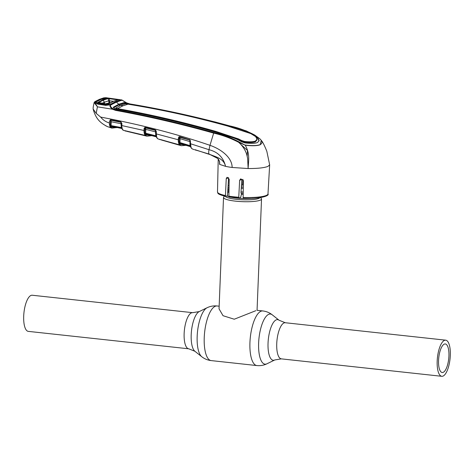 <?xml version="1.0" encoding="UTF-8"?>
<svg xmlns="http://www.w3.org/2000/svg" width="474" height="474" viewBox="0 0 474 474"><rect width="100%" height="100%" fill="white"/><g stroke="black" fill="none" stroke-linecap="round" stroke-linejoin="round"><path stroke-width="0.71" d="M23.7 316.099A18.172 6.334 -83.8 0 1 32.22 295.237L192.663 312.674A18.172 6.334 -83.8 0 0 184.143 333.536A18.172 6.334 -83.8 0 0 188.735 348.805L28.298 331.373A18.172 6.334 -83.8 0 1 23.7 316.099M450.3 355.441A18.172 6.334 96.2 0 0 445.702 340.172A18.172 6.334 96.2 0 0 437.182 361.034A18.172 6.334 96.2 0 0 441.78 376.303A18.172 6.334 96.2 0 0 450.3 355.441M448.925 356.027A14.368 5.013 -83.8 0 1 442.189 372.523A14.368 5.013 -83.8 0 1 438.557 360.447A14.368 5.013 -83.8 0 1 445.293 343.952A14.368 5.013 -83.8 0 1 448.925 356.027M260.499 197.593L261.233 198.363A19.019 3.425 -177.7 0 1 261.529 198.997A19.019 3.425 -177.7 0 1 260.244 200.164A19.019 3.425 -177.7 0 1 238.967 201.462A19.019 3.425 -177.7 0 1 223.521 197.474A19.019 3.425 -177.7 0 1 223.864 196.858L224.658 196.153M228.095 185.832A19.019 3.425 -177.7 0 1 229.078 185.666M241.467 185.079A19.019 3.425 -177.7 0 1 243.31 185.144M243.209 191.988A19.019 3.425 -177.7 0 1 241.029 191.887M228.989 190.341A19.019 3.425 -177.7 0 1 227.834 190.05M223.521 197.474L219.047 308.835L223.029 315.702L234.245 319.221L255.806 310.695M126.303 103.942L124.206 103.267L118.808 104.92L118.826 104.215L113.458 107.148L114.347 108.398L116.74 109.162L115.804 109.784C148.611 115.804 181.323 123.4 213.94 132.578C222.579 134.557 230.897 137.638 238.896 141.809L245.242 145.204L238.57 142.247C242.522 145.708 245.265 149.837 246.788 154.637L247.635 158.399L248.133 168.543C257.56 168.566 264.16 167.855 267.928 166.41L269.665 164.845L266.832 151.301C264.48 145.417 262.614 141.767 261.227 140.351L260.19 144.766C257.127 145.885 252.144 146.033 245.242 145.204C250.391 154.186 248.299 161.936 248.133 168.543L232.142 167.47A25.78 4.639 2.3 0 1 225.571 166.344C223.562 157.996 215.48 157.013 209.188 154.103L194.53 149.683A0.634 0.587 -63.5 0 0 194.891 149.671M242.558 185.115L242.937 179.368M240.733 144.315L247.469 150.454M238.961 198.073A24.21 4.355 -177.7 0 1 229.25 197.012L228.883 196.159A25.264 4.544 2.3 0 0 238.766 197.231L239.637 180.321L240.679 178.852L243.375 180.517L243.132 197.457L243.452 198.316C259.568 199.157 269.89 195.803 267.982 193.919L269.665 164.845M247.475 150.365L247.179 156.053M238.766 197.231L239.092 198.085L240.668 197.415L241.491 193.996L240.976 192.669L241.841 179.379L239.637 180.321M229.25 197.012L239.092 198.085M228.587 177.655L227.496 195.655L225.802 196.378L225.446 195.537L226.246 178.657L228.587 177.655M225.446 195.537A25.264 4.544 2.3 0 1 217.495 191.893C218.259 192.894 215.783 193.884 225.701 196.39L225.802 196.378M228.883 196.159L229.197 179.184L227.076 177.276L226.246 178.657M217.495 158.346L217.513 158.375C218.97 158.991 219.954 163.103 219.616 163.204L219.545 164.359L225.571 166.344C223.39 157.463 217.874 151.917 209.022 149.707A6.34 1.92 108.7 0 0 209.188 154.103L217.495 158.346C219.373 160.188 220.054 162.191 219.545 164.354L219.569 162.238M217.513 158.375L211.374 155.028M219.616 163.204L219.575 162.001M194.53 149.683L195.495 149.843M194.701 149.624L209.526 154.352M161.415 140.002L181.293 145.708L179.196 144.641L178.289 141.459L178.343 138.201L178.976 136.755L179.717 136.672L190.139 139.978L191.028 147.414A0.634 0.48 159 0 1 190.678 146.97M191.028 147.414L191.769 148.546A0.634 0.581 124.4 0 1 191.626 148.475L192.367 148.931A0.634 0.587 118.8 0 1 192.26 148.854M190.672 145.921L190.003 145.714M180.926 143.877L180.387 144.386A0.634 0.587 122.1 0 1 181.181 143.865L181.382 143.924M181.341 143.912L190.631 146.727L181.198 143.871L180.126 143.083A0.634 0.581 130.8 0 0 179.445 143.332L180.167 144.268L185.618 145.204M180.387 144.386L180.007 144.132A0.634 0.575 -44.6 0 1 179.196 144.641M178.704 143.456A0.634 0.51 -0.7 0 0 179.445 143.332M180.167 144.268A0.634 0.587 -56.3 0 1 179.379 144.789L158.174 138.971A0.634 0.587 -64 0 0 158.275 139.012M151.834 135.659L146.976 136.18L144.843 135.137L144.013 132.098L144.049 128.928L144.771 127.441L145.376 127.393L155.324 129.917L156.313 131.535L156.331 133.917L179.136 140.008L179.273 142.609A0.634 0.35 -23.8 0 1 178.562 142.893M156.313 131.535L155.94 131.399L155.958 133.775L156.331 133.917L156.71 137.229L157.617 138.651A0.634 0.587 -58.6 0 1 157.475 138.586L156.55 137.389A0.634 0.498 156.9 0 1 156.538 137.087L156.373 136.832A0.634 0.581 128.2 0 0 155.964 136.305L145.832 133.692L146.869 134.385L156.42 136.868M156.426 135.754A0.634 0.326 172.2 0 1 156.07 135.523L156.07 135.523A0.634 0.326 172.2 0 1 156.112 135.38L156.147 135.985A0.634 0.409 174.3 0 0 156.503 136.393M156.142 136.068L155.999 133.721M155.851 130.232L155.94 131.399L155.383 130.362L145.477 127.867L155.419 130.391L155.324 129.917M145.376 127.393L145.447 127.838M155.756 131.92L145.785 129.378L145.69 133.218L155.78 135.819L155.419 130.391M144.049 128.928L144.896 128.857L145.157 127.873A0.634 0.581 130.9 0 1 145.477 127.867L145.785 129.378L144.937 129.449L144.896 128.857L144.872 131.891L144.997 133.235L145.69 133.218L145.832 133.692A0.634 0.581 128.1 0 0 145.168 133.952L145.927 134.883L151.253 135.511M156.29 136.548L155.78 135.819M157.214 137.993L156.698 137.205M147.059 134.432L156.438 136.873M156.136 135.985L155.798 135.896M146.656 134.373L146.105 134.912A0.634 0.587 119.4 0 1 146.869 134.385L146.899 133.804M144.013 132.098L144.872 131.891L144.937 129.449M178.289 141.459L179.154 141.258M178.343 138.201L179.19 138.135L179.136 140.008M178.976 136.755L179.409 137.176L179.231 138.74L180.079 138.675L179.96 142.597L189.979 145.613L189.967 141.613L180.079 138.675L179.8 137.152L189.618 140.043L179.409 137.176A0.634 0.575 133.6 0 1 179.8 137.152L179.717 136.672M189.582 139.605L189.618 140.043M156.882 137.65A0.634 0.498 156.9 0 1 156.55 137.389M179.528 145.18L178.538 144.801A0.634 0.593 -65 0 0 178.615 144.831M162.92 140.209L159.525 139.486M176.393 144.037L178.538 144.801A0.634 0.593 -65 0 1 178.485 144.777M179.895 144.7L179.545 144.635M160.325 139.623A0.634 0.587 -66.3 0 0 160.668 139.605M160.479 139.563L161.273 139.753M190.406 146.294L180.126 143.083L179.96 142.597M190.382 146.217L190.394 146.229A0.634 0.575 -49.2 0 0 190.187 146.111L190.317 145.216A0.634 0.314 172.6 0 0 190.275 145.352A0.634 0.314 172.6 0 0 190.631 145.583M190.163 141.649L189.659 140.085A0.634 0.575 -46.6 0 1 189.914 140.245L189.878 140.209M190.204 141.039L189.92 140.251L190.204 141.039M190.542 141.234L190.157 141.092L190.21 143.586M93.224 107.017L93.117 108.973L96.192 113.369L100.66 117.096C140.594 124.585 177.033 133.994 209.982 145.328L209.022 149.707L190.169 143.64L190.275 145.352M190.696 146.182A0.634 0.391 174.1 0 1 190.352 145.785L190.566 146.65A0.634 0.427 158.2 0 0 190.898 147.059M238.896 141.809L238.57 142.247C230.565 138.124 222.265 135.078 213.667 133.111L209.982 145.328C219.711 148.623 232.112 156.77 232.142 167.47M146.105 134.912L145.642 134.634A0.634 0.569 -39.6 0 1 144.843 135.137M121.646 125.545L121.937 128.531A0.634 0.433 -26.5 0 0 122.292 128.904L123.246 130.273L145.157 135.416A0.634 0.587 -59.3 0 0 145.927 134.883M144.44 134.083A0.634 0.515 -0.7 0 0 145.168 133.952L144.997 133.235A0.634 0.355 -24.2 0 1 144.297 133.514M100.66 117.096C103.048 120.041 105.969 122.002 109.423 122.985L109.458 121.308L110.442 119.78L120.811 121.788L121.865 123.424L121.883 125.592L144.854 130.676M121.551 125.385L122.292 128.904M121.528 123.341L121.865 123.424M112.071 126.54L111.532 127.068L111.023 126.801L111.402 127.127A0.634 0.593 -64.1 0 1 110.643 127.66L107.562 126.659L111.911 128.134L110.223 127.299L109.441 124.407A0.634 0.302 -4.3 0 0 110.294 124.194L110.691 120.242A0.634 0.581 127.1 0 1 110.833 120.254L120.9 122.239L120.811 121.788M110.347 121.848L111.189 121.771L110.726 119.792M93.117 108.973C95.92 119.347 100.701 123.175 107.562 126.659L105.643 125.746M109.441 124.407L109.423 122.985M109.879 126.351A0.634 0.515 -0.6 0 0 110.602 126.208L111.023 126.801A0.634 0.563 -37.6 0 1 110.223 127.299M109.725 125.782A0.634 0.361 -25 0 0 110.418 125.492L110.602 126.208A0.634 0.587 124.1 0 1 111.236 125.936L112.261 126.522L121.984 128.531L112.516 126.576M110.294 124.194L110.418 125.492L121.332 127.553L120.917 122.251A0.634 0.581 127.7 0 1 121.119 122.339L121.563 123.358M121.492 123.803L111.189 121.771L111.106 125.474L111.236 125.936L121.504 128.027L121.332 127.553L121.694 127.666M110.833 120.254L120.917 122.251M121.676 123.915L121.119 122.339M121.711 127.719A0.634 0.427 -4.8 0 0 121.705 127.784L121.705 127.784A0.634 0.427 -4.8 0 0 122.085 128.134M121.664 126.996A0.634 0.326 -7.9 0 0 121.628 127.139A0.634 0.326 -7.9 0 0 121.996 127.376M121.7 127.684L121.338 127.607M111.532 127.068A0.634 0.593 115.3 0 1 112.261 126.522L112.308 125.977M111.402 127.127L116.515 127.382M110.969 125.462L110.946 125.954M122.162 128.875A0.634 0.515 -26.2 0 0 122.535 129.426M122.813 129.609L122.168 128.845M126.896 131.357L146.981 136.186M128.383 131.505L125.029 130.942M144.096 128.934L144.114 128.341M145.749 135.232L145.103 135.143M126.232 131.037A0.634 0.593 110.7 0 1 125.894 131.067M126.043 131.002L126.854 131.156M142.117 134.758L144.274 135.422A0.634 0.593 112.3 0 1 144.22 135.398M144.345 135.446A0.634 0.593 112.3 0 1 144.274 135.422L145.222 135.736M259.971 138.923L254.728 135.06C246.812 130.854 238.446 127.79 229.635 125.883C196.68 116.853 163.352 109.518 129.651 103.883L126.635 102.888L121.966 100.18L116.503 102.082L110.715 104.979C110.069 106.063 110.815 107.314 112.954 108.724L115.804 109.784L115.538 110.365L112.51 109.233L97.419 106.828L96.192 113.369M245.188 145.02C252.038 145.885 257.003 145.767 260.078 144.647C262.661 143.361 262.578 141.406 259.835 138.775M260.149 139.095L261.227 140.351L259.9 138.829L254.739 135.066L245.704 130.646M213.94 132.578L213.667 133.111C181.062 123.945 148.35 116.361 115.538 110.365M105.352 98.124L105.791 97.703L105.352 98.124L105.791 97.703L103.954 97.851L99.623 99.344L95.185 101.59L95.084 102.408L100.168 99.416L104.973 97.822L107.071 97.845L105.791 97.703L106.372 98.136M94.208 102.882L94.841 102.372L97.371 106.727L94.13 102.55L93.141 107.385M112.954 108.724L112.51 109.233C110.199 107.497 109.47 106.004 110.312 104.748L110.525 104.606A0.634 0.456 -104.3 0 0 110.152 104.718M110.922 104.837A0.634 0.575 -123.7 0 0 110.525 104.606L110.063 104.707L110.715 104.979M109.684 104.914L105.649 105.358L97.674 104.126L95.084 102.408L97.893 103.925L105.85 105.157C106.306 105.477 110.661 104.547 109.921 104.695L110.335 104.6M105.649 105.358L105.986 105.388L105.649 105.358M97.674 104.126L98.029 104.156L97.674 104.126M95.819 102.301L95.624 102.722M121.759 100.221A0.634 0.593 79.4 0 0 121.368 99.984A0.634 0.628 -1.2 0 0 120.763 100.269L121.854 99.943L121.166 99.842L121.966 100.18M95.185 101.59A0.634 0.575 -120.3 0 0 94.841 101.655L94.13 102.55M103.954 97.851A0.634 0.593 -104.6 0 0 103.741 97.863L99.339 99.38L94.841 101.655M106.549 97.763L103.741 97.863M120.811 100.292L115.822 101.892A0.634 0.581 67.3 0 1 116.503 102.082A10.564 9.717 66.9 0 0 118.826 104.215L124.224 102.562L128.756 104.019L129.669 103.883L180.398 113.724L215.166 121.984L229.665 125.888M116.503 102.082L115.567 102.111A0.634 0.581 67.3 0 1 115.626 102.028M120.461 100.541L121.403 100.512M128.792 104.025C162.481 109.577 195.792 116.9 228.723 126.001C236.603 127.909 244.252 130.463 251.676 133.662L257.583 137.507L259.165 140.624L257.471 142.555C254.888 143.509 250.699 143.628 244.904 142.911L242.072 141.969L237.658 139.64C230.198 136.459 222.596 133.881 214.846 131.914C182.259 122.671 149.553 115.087 116.74 109.162M259.112 140.974L257.542 138.218L255.776 136.814M256.961 139.954L255.409 141.797L255.427 141.08L256.979 139.243L256.961 139.954M122.89 105.844A10.564 9.717 66.9 0 1 120.882 105.299L115.816 108.025L117.576 108.629L122.89 105.844L128.01 104.185C161.693 109.654 194.986 116.971 227.893 126.125L250.817 133.615L255.705 136.631L256.979 139.243M209.615 130.445L215.605 131.991L238.386 139.575L244.406 142.147C249.46 142.751 253.128 142.633 255.409 141.797M244.406 142.147L244.43 141.436C249.49 142.034 253.157 141.916 255.427 141.08M244.43 141.436L241.781 140.582L241.752 141.276M117.576 108.629C150.388 114.477 183.071 122.049 215.634 131.351L238.416 138.906L241.781 140.582M209.769 130.344L205.455 129.141C179.847 122.126 154.168 116.16 128.418 111.254L117.516 109.257L116.035 108.872L115.816 108.025M120.882 105.299L125.983 103.693L128.01 104.185M113.446 107.853L118.808 104.92A11.198 10.304 66.9 0 0 120.123 105.637M113.446 107.675L113.345 107.367M110.726 104.677L111.064 104.47M111.58 104.701L110.655 104.724M117.451 109.293L117.546 108.623M109.435 102.734L109.672 101.252M109.494 101.229L109.559 100.855M98.124 103.96L98.029 103.492L105.98 104.718L106.075 105.181M107.717 98.165L118.553 99.706L113.576 101.276L108.558 103.966L107.053 104.067L97.881 102.36L102.822 99.765L107.717 98.165A0.634 0.587 77.5 0 1 108.191 98.533L103.308 100.127L104.316 102.242L102.135 103.273M109.144 98.231L109.82 102.751L105.589 103.806M109.02 102.728L108.191 98.533L117.623 99.86L117.854 99.457M104.718 104.162L104.316 102.242L108.819 100.749L113.405 101.264M110.246 102.811L109.802 103.059M120.135 99.688L120.455 100.032L106.822 97.845L120.135 99.688M120.2 100.435L120.455 100.032L115.585 101.572L115.223 102.159M106.822 97.845L100.802 99.499L95.973 102.005L95.878 102.514L95.973 102.005M105.98 104.718L109.269 104.576L95.878 102.514L98.029 103.492M110.436 104.594L110.679 104.197L109.269 104.576M115.585 101.572L110.679 104.197M107.183 104.084L108.191 104.037A0.634 0.569 57.9 0 1 108.558 103.966M118.553 99.706A0.634 0.593 -102.2 0 0 118.352 99.712L113.286 101.312L108.191 104.037M98.361 102.692A0.634 0.575 -122.4 0 0 97.881 102.36M102.822 99.765L103.308 100.127L98.373 102.722M98.598 102.74L107.053 104.067M441.78 376.303L281.337 358.865L274.79 359.956A20.435 7.128 -83.8 0 1 268.047 343.093A20.435 7.128 -83.8 0 1 279.103 320.264L272.266 314.837C269.499 312.656 266.352 311.359 262.821 310.944L256.985 310.31M274.79 359.956L266.945 363.789A25.205 8.787 -83.8 0 1 258.632 342.986A25.205 8.787 -83.8 0 1 272.266 314.837M266.945 363.789C263.775 365.33 260.422 365.916 256.884 365.567A27.468 9.575 -83.8 0 1 249.94 342.483A27.468 9.575 -83.8 0 1 262.821 310.944M256.884 365.567L211.179 360.596A27.468 9.575 -83.8 0 1 204.235 337.518A27.468 9.575 -83.8 0 1 217.116 305.979C213.578 305.623 210.225 306.216 207.055 307.756A25.205 8.787 -83.8 0 0 197.172 336.309A25.205 8.787 -83.8 0 0 201.734 356.703L194.897 351.275A20.435 7.128 -83.8 0 1 191.2 334.739A20.435 7.128 -83.8 0 1 199.21 311.584L207.055 307.756M281.337 358.865A18.172 6.334 -83.8 0 1 276.739 343.597A18.172 6.334 -83.8 0 1 285.265 322.735L279.103 320.264M259.853 197.688A17.402 3.128 -177.7 0 1 258.798 198.405A17.402 3.128 -177.7 0 1 240.288 199.661A17.402 3.128 -177.7 0 1 225.298 196.301M252.98 198.28A16.904 3.04 -177.7 0 1 232.1 197.439M228.948 196.722A16.904 3.04 -177.7 0 1 226.839 195.934M227.881 189.31A16.904 3.04 -177.7 0 1 229.019 189.019M241.266 188.225A16.904 3.04 -177.7 0 1 243.263 188.291M243.192 193.285A17.402 3.128 -177.7 0 1 241.183 193.196M228.972 191.49A17.402 3.128 -177.7 0 1 227.775 191.117M243.174 194.376A16.904 3.04 -177.7 0 1 241.556 194.304M228.954 192.521A16.904 3.04 -177.7 0 1 227.716 192.1M227.964 187.947A17.402 3.128 -177.7 0 1 229.043 187.698M241.349 186.963A17.402 3.128 -177.7 0 1 243.281 187.029M243.132 197.457A25.264 4.544 2.3 0 0 266.281 195.448A25.264 4.544 2.3 0 0 267.982 193.919M192.468 148.972A0.634 0.587 118.8 0 1 192.367 148.931L193.801 149.547M158.073 138.912A0.634 0.587 -64 0 0 158.174 138.971L157.475 138.586M117.078 127.494L111.905 128.134M116.237 127.749L116.924 127.216M254.728 135.363L254.728 135.06L254.728 135.363M129.669 103.883L126.659 102.888L126.594 103.231L126.635 102.888L121.854 99.943M126.315 103.753L126.339 103.285M124.206 103.267L124.224 102.562M229.748 126.25L229.635 125.883L229.748 126.25M255.782 136.719L255.812 136.109M257.583 137.507L257.542 138.218M251.658 134.047L251.676 133.662M228.705 126.357L228.723 126.001M238.386 139.575L238.416 138.906M215.605 131.991L215.634 131.351M108.984 103.551L109.014 102.787M113.031 101.531L113.576 101.276L113.031 101.531M219.154 306.198L217.116 305.979M194.897 351.275L188.735 348.805M445.702 340.172L285.265 322.735M199.21 311.584L192.663 312.674M211.179 360.596C207.648 360.187 204.501 358.883 201.734 356.703M261.529 198.997L257.056 310.316M217.495 191.893L218.23 159.068M195.478 149.837L211.392 155.034M197.368 150.436L195.572 150.11M190.702 147.153L191.626 148.475M181.086 143.355L180.795 143.948L181.198 143.871M156.538 136.678L156.159 136.399M186.424 145.311L181.287 145.708M161.255 139.753L176.411 144.049M190.341 145.874L190.584 146.839M121.504 125.444L121.486 123.281M121.694 125.557L121.711 127.275M121.705 127.784L121.628 127.139M112.273 126.528L111.935 126.611L112.202 126.084M123.104 130.226L122.191 129.183M126.831 131.156L142.135 134.77M121.166 99.842L120.568 99.824M110.833 104.547L115.81 101.898M120.325 100.405L120.627 99.943M95.825 102.437L96.299 103.326"/></g></svg>
